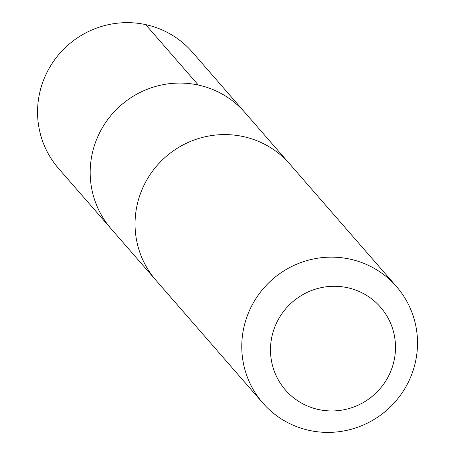 <?xml version="1.0" encoding="UTF-8"?>
<svg xmlns="http://www.w3.org/2000/svg" width="455" height="455" viewBox="0 0 455 455"><rect width="100%" height="100%" fill="white"/><g stroke="black" fill="none" stroke-linecap="round" stroke-linejoin="round"><path stroke-width="0.68" d="M154.933 279.097L111.219 228.916A88.628 86.848 -41.1 0 1 121.007 105.207A88.628 86.848 -41.1 0 1 244.892 112.499L192.283 52.075A88.64 86.859 138.9 0 0 66.93 46.074A88.64 86.859 138.9 0 0 58.593 168.504L111.219 228.916A88.628 86.848 -41.1 0 1 121.007 105.207A88.628 86.848 -41.1 0 1 244.892 112.499L288.595 162.697M396.487 286.559L289.761 164.005A88.64 86.859 138.9 0 0 164.414 158.016A88.64 86.859 138.9 0 0 156.071 280.434L262.797 402.982A88.64 86.859 138.9 0 0 386.687 410.274A88.64 86.859 138.9 0 0 396.487 286.559A88.64 86.859 138.9 0 0 271.14 280.564A88.64 86.859 138.9 0 0 262.797 402.982M291.382 302.945A63.052 61.783 138.9 0 0 313.404 408.192A63.052 61.783 138.9 0 0 394.195 334.715A63.052 61.783 138.9 0 0 291.382 302.945M198.295 85.045L145.68 24.621"/></g></svg>
